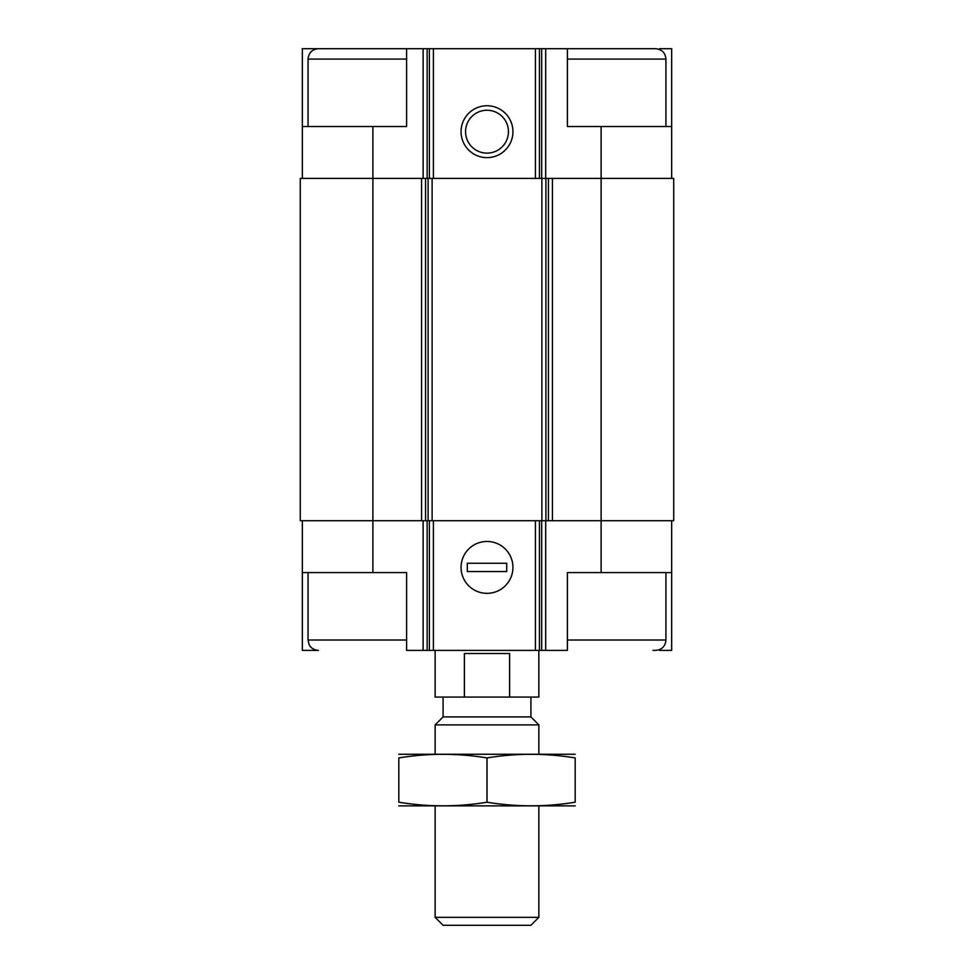 <?xml version="1.0" encoding="UTF-8"?>
<svg xmlns="http://www.w3.org/2000/svg" width="974" height="974" viewBox="0 0 974 974"><rect width="100%" height="100%" fill="white"/><g stroke="black" fill="none" stroke-linecap="round" stroke-linejoin="round"><path stroke-width="1.46" d="M659.508 49.479L659.508 48.7L671.658 48.7L671.658 126.51L601.116 126.51L601.116 520.713L673.728 520.713L673.728 178.376L421.572 178.376L421.572 520.713L372.884 520.713L372.884 572.59L406.596 572.59L406.596 650.389L567.404 650.389L567.404 572.59L671.658 572.59L671.658 650.389L659.508 650.389L659.508 649.609M372.884 572.59L302.342 572.59L302.342 650.389L314.492 650.389L314.492 649.609M314.492 49.479L314.492 48.7L302.342 48.7L302.342 126.51L406.596 126.51L406.596 48.7L427.136 48.7L427.136 178.376M427.136 48.7L567.404 48.7L567.404 126.51L601.116 126.51M671.658 520.713L671.658 572.59M302.342 520.713L302.342 572.59M406.596 640.015L308.052 640.015L309.111 644.581C308.892 644.447 311.083 649.731 318.425 650.389L314.492 650.389M487 541.459A25.933 25.933 0 0 0 464.537 580.37A25.933 25.933 0 0 0 509.463 580.37A25.933 25.933 0 0 0 487 541.459M601.116 572.59L601.116 520.713L421.572 520.713M421.572 178.376L300.272 178.376L300.272 520.713L372.884 520.713L372.884 126.51M671.658 126.51L671.658 178.376M487 105.752A25.933 25.933 0 0 0 464.537 144.663A25.933 25.933 0 0 0 509.463 144.663A25.933 25.933 0 0 0 487 105.752M302.342 126.51L302.342 178.376M321.018 48.7L314.492 48.7M487 110.245A21.44 21.44 0 0 0 468.433 142.411A21.44 21.44 0 0 0 505.567 142.411A21.44 21.44 0 0 0 487 110.245M652.982 650.389L655.575 650.389C661.882 649.78 665.339 646.322 665.948 640.015L665.948 572.59M665.948 126.51L665.948 59.073C665.339 52.779 661.882 49.321 655.575 48.7L567.404 48.7M308.052 126.51L308.052 59.073C308.661 52.779 312.118 49.321 318.425 48.7L406.596 48.7M435.135 650.389L435.135 697.067L538.865 697.067L538.865 650.389M464.391 697.067L464.391 653.505L509.609 653.505L509.609 697.067M538.865 917.338L435.135 917.338L443.085 925.3L530.915 925.3L538.865 917.338L538.865 805.997M435.135 754.132L435.135 724.887L538.865 724.887L538.865 754.132M435.135 917.338L435.135 805.997M435.135 724.887L443.085 716.925L530.915 716.925L538.865 724.887M443.085 716.925L443.085 697.067M398.816 805.863L575.184 805.863M398.816 802.211C398.816 807.008 398.816 807.008 398.816 802.211L398.816 757.918C398.816 753.121 398.816 753.121 398.816 757.918C428.219 753.109 457.61 753.109 487 757.918C516.39 753.109 545.781 753.109 575.184 757.918C575.184 753.121 575.184 753.121 575.184 757.918L575.184 802.211C575.184 807.008 575.184 807.008 575.184 802.211C545.781 807.02 516.39 807.02 487 802.211C457.61 807.02 428.219 807.02 398.816 802.211M487 802.211L487 757.918M398.816 754.266L575.184 754.266M512.933 567.404A25.933 25.933 0 0 0 474.034 544.941A25.933 25.933 0 0 0 474.034 589.854A25.933 25.933 0 0 0 512.933 567.404M467.289 563.252L467.289 571.543L506.711 571.543L506.711 563.252L467.289 563.252M545.683 520.713L545.683 650.389M423.13 520.713L423.13 650.389M541.678 520.713L541.678 650.389M539.438 520.713L539.438 650.389M535.42 520.713L535.42 650.389M433.393 520.713L433.393 650.389M429.376 520.713L429.376 650.389M427.136 520.713L427.136 650.389M552.428 178.376L552.428 520.713M548.423 178.376L548.423 520.713M545.903 178.376L545.903 520.713M541.885 178.376L541.885 520.713M432.115 178.376L432.115 520.713M428.097 178.376L428.097 520.713M425.577 178.376L425.577 520.713M545.683 48.7L545.683 178.376M541.678 48.7L541.678 178.376M539.438 48.7L539.438 178.376M535.42 48.7L535.42 178.376M433.393 48.7L433.393 178.376M429.376 48.7L429.376 178.376M423.13 48.7L423.13 178.376M567.404 640.015L665.948 640.015M567.404 59.073L665.948 59.073M308.052 59.073L406.596 59.073M308.052 640.015L308.052 572.59M530.915 716.925L530.915 697.067"/></g></svg>
